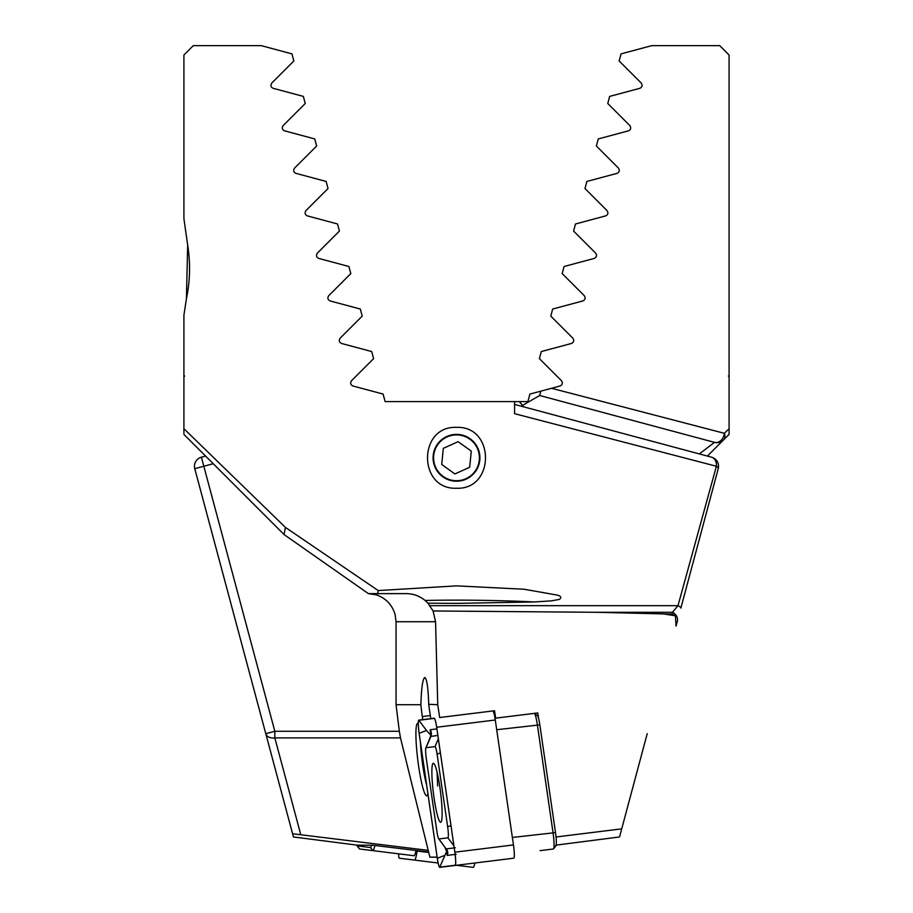 <?xml version="1.0" encoding="UTF-8"?>
<svg xmlns="http://www.w3.org/2000/svg" width="913" height="913" viewBox="0 0 913 913"><rect width="100%" height="100%" fill="white"/><g stroke="black" fill="none" stroke-linecap="round" stroke-linejoin="round"><path stroke-width="1.37" d="M428.619 852.012L372.321 845.164L357.223 845.164L293.45 836.959L194.766 468.677A9.37 9.37 0 0 1 201.396 457.208L205.608 456.078L201.396 457.208L274.836 731.279L399.335 731.279L396.048 704.722L420.87 704.722A32.788 3.96 -97.1 0 0 422.32 716.557L422.765 719.615M254.259 690.685L276.228 772.683L254.259 690.685M729.088 78.438L729.088 55.02L719.718 45.65L651.745 45.65L621.057 53.878L619.151 60.966L641.211 83.015C642.695 85.434 642.216 87.203 639.785 88.321L609.656 96.401L607.761 103.489L629.81 125.538C631.305 127.946 630.837 129.714 628.395 130.856L598.266 138.924L596.372 146.012L618.421 168.06C619.916 170.457 619.448 172.226 616.994 173.379L586.865 181.447L584.971 188.535L607.031 210.595C608.537 212.969 608.058 214.738 605.604 215.902L575.475 223.982L573.581 231.057L595.63 253.118C597.148 255.48 596.668 257.249 594.203 258.425L564.086 266.505L562.18 273.592L584.24 295.641C585.758 298.003 585.279 299.772 582.814 300.959L552.685 309.028L550.79 316.115L572.839 338.164C574.368 340.515 573.889 342.284 571.412 343.482L541.295 351.551L539.389 358.638L561.449 380.698C562.967 383.026 562.499 384.807 560.023 386.005L551.52 388.287L724.363 433.31L729.088 428.711L729.088 55.02M729.088 434.086L729.088 428.711M729.088 156.888L729.088 376.544M729.088 348.321L729.088 331.088M729.088 165.07L729.088 158.075M729.088 82.227L729.088 98.319M213.254 463.724L194.766 468.677L236.958 626.113M428.208 850.368L292.594 833.752M437.133 857.159L429.886 857.159L400.487 737.898L274.836 737.898L274.836 731.279L265.786 733.698A9.37 6.505 -15 0 0 274.836 737.898L300.742 834.596M378.199 590.563L377.754 593.633L406.262 593.633C413.361 593.724 419.626 595.995 425.07 600.446L427.957 603.185L456.5 603.367L534.504 601.952L551.155 600.88L559.338 599.43C561.906 597.513 561.096 596.041 556.884 595.025L524.073 589.239L456.5 585.872L378.199 590.563L285.438 527.417L183.912 428.711L183.912 315.168L186.412 298.848C190.121 281.101 190.543 263.218 187.679 245.209L183.912 218.641L183.912 55.02L193.282 45.65L261.255 45.65L291.943 53.878L293.849 60.966L271.789 83.015C270.316 85.457 270.784 87.226 273.215 88.321L303.344 96.401L305.239 103.489L283.19 125.538C281.695 127.957 282.174 129.726 284.605 130.856L314.734 138.924L316.628 146.012L294.579 168.06C293.084 170.469 293.552 172.237 296.006 173.379L326.135 181.447L328.029 188.535L305.969 210.595C304.474 212.98 304.942 214.749 307.396 215.902L337.525 223.982L339.419 231.057L317.37 253.118C315.852 255.492 316.332 257.261 318.797 258.425L348.914 266.505L350.82 273.592L328.76 295.641C327.242 298.003 327.721 299.772 330.186 300.959L360.315 309.028L362.21 316.115L340.161 338.164C338.643 340.526 339.111 342.295 341.588 343.482L371.705 351.551L373.611 358.638L351.551 380.698C350.033 383.038 350.501 384.807 352.977 386.005L383.106 394.074L385.115 401.606L519.337 401.606A84.304 84.304 0 0 1 523.663 406.844L519.337 401.606L527.885 401.606L529.894 394.074L540.838 391.152L539.72 395.329M522.533 405.406L539.663 395.512L714.491 442.36L539.663 395.512L540.838 391.152L551.52 388.287M699.369 453.932L714.491 442.36A9.37 7.338 105 0 0 724.363 433.31A9.37 6.357 -135 0 1 723.541 439.929L707.392 456.078M729.088 434.394L723.541 439.929A9.37 9.37 0 0 1 714.491 442.36A9.37 9.37 0 0 0 723.541 439.929A9.37 9.37 0 0 1 714.491 442.36M416.066 850.46A14.049 1.7 97.1 0 1 414.057 855.732L359.631 848.999A14.049 1.7 97.1 0 1 359.437 848.873L357.051 845.769A11.241 1.358 -82.9 0 0 357.211 845.872L370.473 847.515A11.241 1.358 -82.9 0 0 371.625 845.164M356.823 845.107A11.241 1.358 -82.9 0 0 357.051 845.769M374.878 845.472A14.049 1.7 97.1 0 1 372.892 850.642L370.473 847.515M417.173 850.596L417.104 851.042A11.241 1.358 97.1 0 1 414.639 860.103L399.255 858.197A11.241 1.358 97.1 0 1 398.719 853.838M414.639 860.103L438.126 863.002M456.5 865.284L473.231 867.35A11.241 1.358 97.1 0 0 474.874 863.002M427.957 603.185L433.093 610.968L597.045 612.303L671.968 614.107L672.482 612.303L677.982 605.673L716.397 466.258L514.578 413.68L514.578 401.606M538.579 718.405L537.78 712.939L495.645 718.154L494.549 710.736L439.667 717.527L437.738 704.722L428.722 704.288C428.174 687.512 426.839 678.576 424.739 677.492C422.673 679.032 421.384 688.117 420.87 704.722M555.777 837.016L621.719 828.867L619.55 836.959L555.777 845.164M647.214 733.698L621.719 828.867M597.045 612.303L672.482 612.303A9.37 7.738 15 0 1 677.32 621.342L676.042 626.113L675.437 615.807L671.968 614.107M427.889 793.614A36.531 4.417 82.9 0 1 427.193 795.508A36.531 4.417 82.9 0 1 426.691 795.839A36.531 4.417 82.9 0 1 417.812 760.13A36.531 4.417 82.9 0 1 417.72 723.336A36.531 4.417 82.9 0 1 418.28 723.541A36.531 4.417 82.9 0 1 418.291 723.541M433.082 457.801A23.418 23.418 0 0 0 456.5 481.219A23.418 23.418 0 0 0 479.918 457.801A23.418 23.418 0 0 0 456.5 434.394A23.418 23.418 0 0 0 433.082 457.801M456.5 488.25C417.834 489.836 417.892 425.732 456.5 427.364C495.177 425.8 495.12 489.847 456.5 488.25M183.912 428.711L183.912 433.161M183.912 376.544L183.912 329.456M183.912 315.168L183.912 347.202M430.753 718.622L428.733 704.722M680.87 608.104L718.234 468.677L680.87 608.104A9.37 2.054 -165 0 0 677.982 605.673L429.955 605.673M433.093 610.968L435.558 621.73L437.738 704.722M368.681 593.633L377.754 593.633L368.418 593.633L284.148 534.619L368.418 593.633L376.27 594.854C385.811 598.141 392.076 604.668 395.078 614.438L396.048 621.73L396.048 704.722M495.017 718.223L495.645 718.154L495.017 718.223M400.487 737.898L399.335 731.279M285.438 527.417L284.046 534.516L183.912 434.394L284.148 534.619M711.604 457.208L514.578 404.413L711.604 457.208A9.37 7.121 105 0 1 716.397 466.258A9.37 2.796 -165 0 1 718.234 468.677A9.37 9.37 0 0 0 711.604 457.208A9.37 9.37 0 0 1 718.234 468.677M187.667 245.061L186.423 298.791M420.425 742.258A32.788 3.96 -97.1 0 0 426.656 785.1M437.065 772.124L437.658 785.967M540.108 850.642L553.369 848.999A14.049 1.7 -97.1 0 0 553.563 848.873A14.049 1.7 -97.1 0 0 553.004 832.428L537.335 724.694A14.049 1.7 -97.1 0 0 534.47 713.452A14.049 1.7 -97.1 0 0 534.253 713.373M534.47 713.452L537.54 715.883A11.241 1.358 82.9 0 1 539.834 724.876L555.503 832.61A11.241 1.358 82.9 0 1 555.949 845.769L553.563 848.873M433.344 763.257A29.741 3.595 -97.1 0 0 433.424 793.214A29.741 3.595 -97.1 0 0 440.648 822.293A29.741 3.595 -97.1 0 0 440.568 792.336A29.741 3.595 -97.1 0 0 433.344 763.257M436.893 831.401A9.37 1.13 -97.1 0 0 438.685 838.762A9.37 1.13 -97.1 0 0 438.948 838.944L447.895 837.837A9.37 1.13 -97.1 0 0 447.655 826.79L437.087 754.149A9.37 1.13 -97.1 0 0 435.033 746.606L426.086 747.713A9.37 1.13 -97.1 0 0 425.88 747.952A9.37 1.13 -97.1 0 0 426.325 758.76L436.893 831.401M437.293 858.3A11.241 1.358 -97.1 0 0 439.769 867.35L455.153 865.444A11.241 1.358 -97.1 0 0 454.857 852.194L436.688 727.25A11.241 1.358 -97.1 0 0 434.223 718.2L418.839 720.106A11.241 1.358 -97.1 0 0 419.124 733.356L437.293 858.3M455.153 865.444L513.745 858.197A11.241 1.358 -97.1 0 0 513.46 844.936L495.291 720.003A11.241 1.358 -97.1 0 0 492.826 710.953M454.845 852.228L436.676 727.284A11.059 1.335 -97.1 0 0 434.554 718.599A11.059 1.335 -97.1 0 0 434.246 718.383L418.862 720.289A11.059 1.335 -97.1 0 0 419.147 733.322L437.316 858.266A11.059 1.335 -97.1 0 0 439.746 867.167L455.131 865.262A11.059 1.335 -97.1 0 0 455.382 864.976A11.059 1.335 -97.1 0 0 454.845 852.228M456.158 854.283L447.21 855.39L446.651 851.521L439.746 867.167M430.902 735.25L426.508 730.48L419.147 733.322M446.651 851.521L444.711 846.956M430.959 734.703L430.091 729.749L436.905 728.905M438.685 838.762L446.012 848.736L438.948 838.944M437.852 735.399L430.548 736.494L430.913 733.835M437.886 444.448A22.905 22.905 0 0 0 443.147 476.415A22.905 22.905 0 0 0 475.114 471.165A22.905 22.905 0 0 0 469.853 439.199A22.905 22.905 0 0 0 437.886 444.448M441.721 464.489L454.902 473.95L469.681 467.262L471.279 451.125L458.098 441.664L443.319 448.351L441.721 464.489M359.631 848.999L357.211 845.872M417.104 851.042L428.733 852.491M534.504 601.952A355.956 74.01 180 0 0 456.5 600.149A355.956 74.01 180 0 0 425.07 600.446M675.437 615.807A355.956 74.01 180 0 0 662.29 613.776M430.308 715.564L422.32 716.557M396.048 621.73L435.558 621.73M512.376 837.461L555.503 832.61M539.834 724.876L496.706 729.715M495.291 720.003L436.688 727.25M513.46 844.936L454.857 852.194M455.553 864.257L455.131 865.262M444.677 855.413L437.316 858.266M426.508 730.48L418.862 720.289M434.896 719.25L434.246 718.383M430.091 729.749A6.562 6.505 -97.1 0 1 430.89 736.255L426.086 747.713M438.343 738.731L435.033 746.606M440.397 752.871L437.087 754.149M450.954 825.512L447.655 826.79M453.921 845.86L447.895 837.837M447.21 855.39A6.562 6.505 -97.1 0 0 446.4 848.873L455.347 847.778M729.088 376.886L728.403 375.996M183.912 376.886L184.597 375.996M425.88 747.952L430.548 736.494M446.012 848.736L447.016 851.224"/></g></svg>
